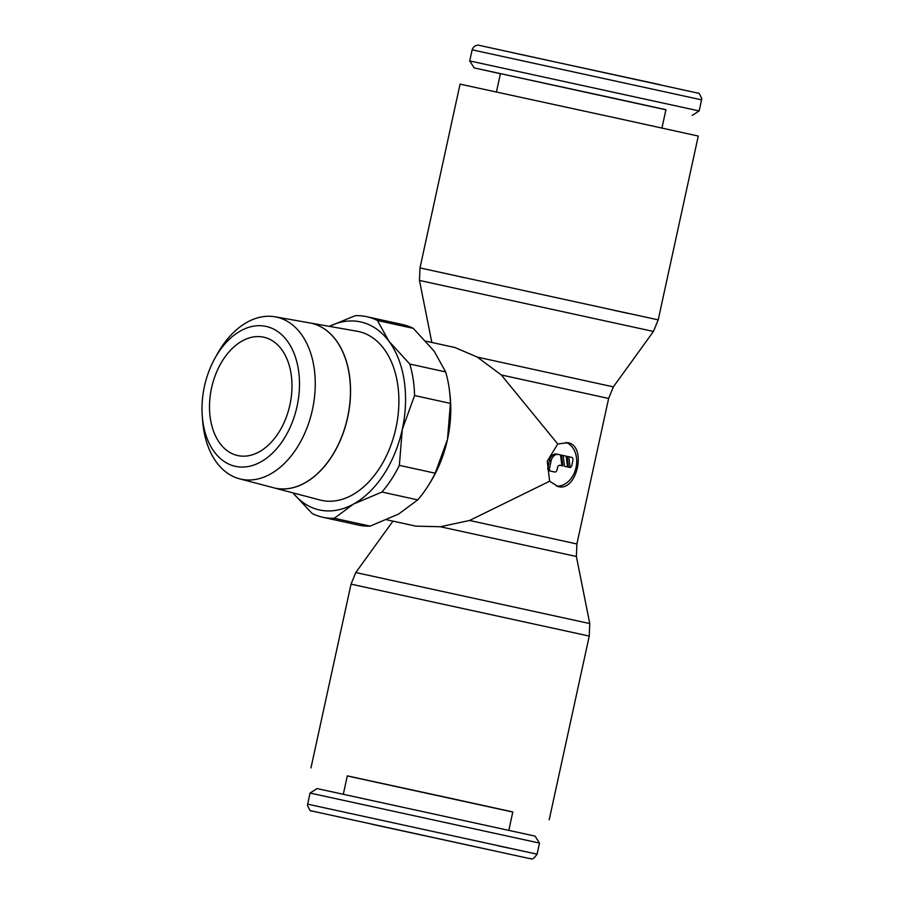 <?xml version="1.0" encoding="UTF-8"?>
<svg xmlns="http://www.w3.org/2000/svg" width="904" height="904" viewBox="0 0 904 904"><rect width="100%" height="100%" fill="white"/><g stroke="black" fill="none" stroke-linecap="round" stroke-linejoin="round"><path stroke-width="1.36" d="M512.794 812.041L347.294 775.96M549.643 481.222L547.259 461.198L557.757 444L567.701 442.689C587.238 445.548 577.08 492.149 558.141 486.578L549.643 481.222L469.583 520.467L440.35 526.738L576.39 556.491L589.758 623.557L355.792 572.548L351.034 584.142L310.965 767.937M501.313 374.968L608.618 398.461L613.375 386.867L477.335 357.114L501.313 374.968L557.757 444M613.375 386.867L653.445 331.452L419.479 280.443L431.829 342.458M653.445 331.452L658.202 319.858L698.272 136.063L621.297 119.147L460.057 84.128L419.987 267.923L419.479 280.443M500.421 73.699L474.193 67.902L469.707 60.918L699.154 110.943L701.572 99.847L472.137 49.822C474.306 43.607 480.883 45.449 479.188 45.347L697.99 93.135C698.532 92.31 699.764 94.095 701.707 98.491L701.572 99.847M474.193 67.902L665.909 109.791M496.432 91.948L500.432 73.62L612.449 97.948L665.932 109.7L661.931 128.04M310.083 793.057L317.067 788.57L535.032 836.098L539.518 843.082L310.083 793.057L307.665 804.153L537.1 854.178C531.19 862.292 530.863 857.613 529.224 858.484L311.247 810.865C310.705 811.69 309.462 809.905 307.529 805.509L307.665 804.153M343.317 794.209L347.317 775.858L459.334 800.198L512.817 811.95L508.816 830.301M440.35 526.738L415.783 526.139M428.688 484.962L430.383 482.239A96.242 63.642 -77.6 0 0 447.503 439.333L435.186 473.21A102.66 67.89 102.4 0 1 428.688 484.962A102.66 67.89 102.4 0 1 417.738 499.878L398.641 514.026L370.143 526.117A102.66 67.89 102.4 0 1 358.73 525.134A102.66 67.89 102.4 0 1 358.628 525.111A102.66 67.89 102.4 0 1 358.526 525.088M370.143 526.117L334.322 518.274L353.419 504.116A96.242 63.642 102.4 0 1 319.564 509.98A96.242 63.642 102.4 0 1 292.941 492.861M292.896 492.849L312.106 513.461A102.66 67.89 -77.6 0 0 322.796 517.257A102.66 67.89 -77.6 0 0 322.897 517.28A102.66 67.89 -77.6 0 0 334.322 518.274M377.443 320.491A102.66 67.89 -77.6 0 0 366.741 316.694A102.66 67.89 -77.6 0 0 366.64 316.671A102.66 67.89 -77.6 0 0 355.227 315.688L329.372 326.355A96.242 63.642 102.4 0 1 360.572 321.914A96.242 63.642 102.4 0 1 388.923 341.249L377.443 320.491L413.264 328.344L434.157 351.159L445.638 371.917A102.66 67.89 102.4 0 1 449.435 390.302A102.66 67.89 102.4 0 1 450.407 403.399L447.503 439.333A96.242 63.642 -77.6 0 0 449.83 393.5L449.435 390.302M402.461 324.525A102.66 67.89 102.4 0 1 402.562 324.547A102.66 67.89 102.4 0 1 413.264 328.344M275.076 488.126A84.422 55.822 102.4 0 1 273.494 487.742L320.039 500.002A86.422 57.155 102.4 0 0 321.654 500.387A86.422 57.155 102.4 0 0 395.929 428.044A86.422 57.155 102.4 0 0 358.481 331.508A86.422 57.155 102.4 0 0 357.023 331.226L309.62 322.886A84.422 55.822 102.4 0 1 311.044 323.169M235.481 466.362A71.631 47.37 102.4 0 1 202.293 416.292A71.631 47.37 102.4 0 1 215.062 358.018A71.631 47.37 102.4 0 1 266.002 326.389A71.631 47.37 102.4 0 1 297.043 406.404A71.631 47.37 102.4 0 1 235.481 466.362M215.062 358.018L217.468 353.724A82.953 54.861 102.4 0 1 275.065 316.807A82.953 54.861 102.4 0 1 276.466 317.089A82.953 54.861 102.4 0 1 312.411 409.761A82.953 54.861 102.4 0 1 241.119 479.188A82.953 54.861 102.4 0 1 239.571 478.815A82.953 54.861 102.4 0 1 202.677 421.207L202.293 416.292M239.571 478.815L273.449 487.731A84.411 55.822 -77.6 0 0 275.031 488.115A84.411 55.822 -77.6 0 0 347.565 417.456A84.411 55.822 -77.6 0 0 310.987 323.157A84.411 55.822 -77.6 0 0 309.563 322.875L275.065 316.807M263.652 337.169A60.602 40.081 102.4 0 1 263.719 337.181A60.602 40.081 102.4 0 1 289.901 404.913A60.602 40.081 102.4 0 1 237.831 455.582A60.602 40.081 102.4 0 1 237.775 455.571A60.602 40.081 102.4 0 1 211.592 387.839A60.602 40.081 102.4 0 1 263.652 337.169M371.363 824.12L496.352 851.308L371.363 824.12M454.915 347.509L477.335 357.114M571.599 457.345A2.565 1.921 -77.8 0 1 572.933 460.26L571.837 465.277A2.565 1.921 -77.8 0 1 570.096 467.526L568.774 456.723L571.599 457.345M552.954 471.651L554.615 472.012A2.565 1.921 -77.8 0 1 554.604 472.012L550.841 471.187A2.565 1.921 -77.8 0 1 549.508 468.261L551.157 460.746A7.695 5.774 -77.8 0 1 558.423 454.452L560.536 454.915L561.859 465.718L560.005 465.311A2.565 1.921 102.2 0 0 557.576 467.402L557.033 469.91A2.565 1.921 -77.8 0 1 554.615 472.012L552.954 471.651A2.565 1.921 -77.8 0 1 552.943 471.651L549.191 470.826A2.565 1.921 -77.8 0 1 547.858 467.91L549.496 460.385A7.695 5.774 -77.8 0 1 556.762 454.09A7.695 5.774 -77.8 0 1 556.774 454.102L558.412 454.452M559.904 465.289L561.859 465.718M558.423 454.452A7.695 5.774 -77.8 0 1 558.435 454.452L556.762 454.09M567.509 466.95L564.458 466.283L563.135 455.492L566.186 456.158L567.509 466.95L564.458 466.283M562.796 465.922L561.474 455.13L563.135 455.492M568.774 456.723L567.113 456.362L568.435 467.165L570.096 467.526M565.961 442.429A22.453 16.848 -77.8 0 1 576.029 467.47A22.453 16.848 -77.8 0 1 556.502 486.103M311.089 323.18A84.422 55.822 102.4 0 1 347.667 417.478A84.422 55.822 102.4 0 1 275.121 488.137M353.419 504.116L381.917 492.036A102.66 67.89 -77.6 0 0 399.365 465.357L402.269 429.423A96.242 63.642 102.4 0 1 353.419 504.116M402.269 429.423L414.586 395.545A102.66 67.89 -77.6 0 0 409.817 364.063L388.923 341.249A96.242 63.642 102.4 0 1 402.269 429.423M381.917 492.036L417.738 499.878M435.186 473.21L399.365 465.357M414.586 395.545L450.407 403.399M445.638 371.917L409.817 364.063M589.758 623.557L589.25 636.077L351.034 584.142M658.202 319.858L419.987 267.923M460.305 276.816L463.842 277.596M614.291 310.4L628.416 313.462M512.862 52.782L660.191 84.716M346.492 812.73L347.136 812.865M497.584 845.669L508.41 848.02M576.39 556.491L576.899 543.971L469.583 520.467M549.191 470.826L550.841 471.187M547.858 467.91L549.508 468.261M549.496 460.385L551.157 460.746M469.707 60.918L472.137 49.822M392.957 521.133L355.792 572.548M402.562 324.547L366.741 316.694M455.006 347.531L425.897 341.158M608.618 398.461L576.899 543.971M415.874 526.151L386.799 519.789M358.628 525.111L322.796 517.257M539.518 843.082L537.1 854.178M692.17 115.429L699.154 110.943M589.25 636.077L549.18 819.871"/></g></svg>
